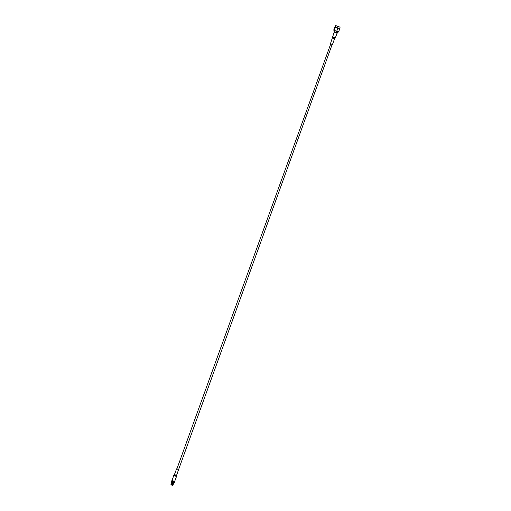 <?xml version="1.0" encoding="UTF-8"?>
<svg xmlns="http://www.w3.org/2000/svg" width="511" height="511" viewBox="0 0 511 511"><rect width="100%" height="100%" fill="white"/><g stroke="black" fill="none" stroke-linecap="round" stroke-linejoin="round"><path stroke-width="0.77" d="M171.926 480.461L174.736 481.483M171.715 481.036L174.532 482.052M177.266 467.859L177.017 468.67M177.528 467.38L177.266 467.872L177.496 467.226M177.745 466.562L177.553 467.092M330.751 43.876L178.071 465.662M332.182 44.393L178.595 469.564L176.608 468.849L176.978 468.657M330.483 43.774L332.45 44.489M333.907 30.353L333.76 29.951L333.907 30.353L338.774 31.778L339.63 28.603L339.777 29.006L337.784 28.29L334.762 27.185L335.133 26.981M340.083 27.14L335.682 25.55L340.083 27.14M339.56 28.578L335.203 27M336.072 25.697L339.764 27.032L336.072 25.697M338.774 31.778L338.41 31.982M337.503 33.017L333.945 31.733M337.113 33.202L334.117 32.116M172.066 485.201L172.82 485.309L172.035 485.195L172.603 483.323M171.837 480.723L174.647 481.739M171.345 482.346L173.874 475.23L174.347 474.86L176.487 475.632L176.563 476.201M171.626 481.298L174.436 482.314M177.215 468.012L177.055 468.549M178.307 469.462L176.889 468.951M172.871 485.226L172.239 484.786L172.82 485.309M171.236 484.3L171.728 483.004L171.3 484.345L172.156 484.658L172.629 483.329L172.271 484.696L172.954 484.939L173.433 483.623L172.986 484.933M172.239 484.786L172.948 484.92M171.179 484.882L171.632 485.041M171.249 484.422L172.06 484.939L171.249 484.422L172.162 484.632M172.36 485.303L171.741 485.08M171.37 482.352L173.957 483.291M171.575 481.784L174.162 482.716M171.536 481.541L174.347 482.556M336.781 31.056L337.784 28.29M334.271 30.149L335.273 27.377M333.76 29.951L334.762 27.185M174.526 474.598L176.493 475.313M176.467 475.626L178.595 469.564M332.527 36.818L335.337 37.833M335.159 38.095L332.495 37.131M332.469 44.495L334.552 38.74L332.565 38.018M332.591 37.705L334.711 38.472M335.682 25.55L335.159 26.981L339.713 28.642M338.352 31.963L333.83 30.315M172.303 484.588L172.961 484.824M171.364 484.249L172.188 484.549M176.538 476.514L173.721 475.498M173.9 475.243L176.589 476.214L173.983 483.297M176.589 468.836L174.328 474.853M337.049 33.183L335.363 37.846L334.552 38.74M330.464 43.767L334.181 32.148M340.122 27.16L339.604 28.59M338.506 32.008L333.958 30.379M337.969 31.829L337.145 33.215M171.083 484.141L171.683 482.473M173.638 483.176L173.018 485.06M170.91 484.779L171.025 484.224M334.092 32.11L334.341 30.519"/></g></svg>
